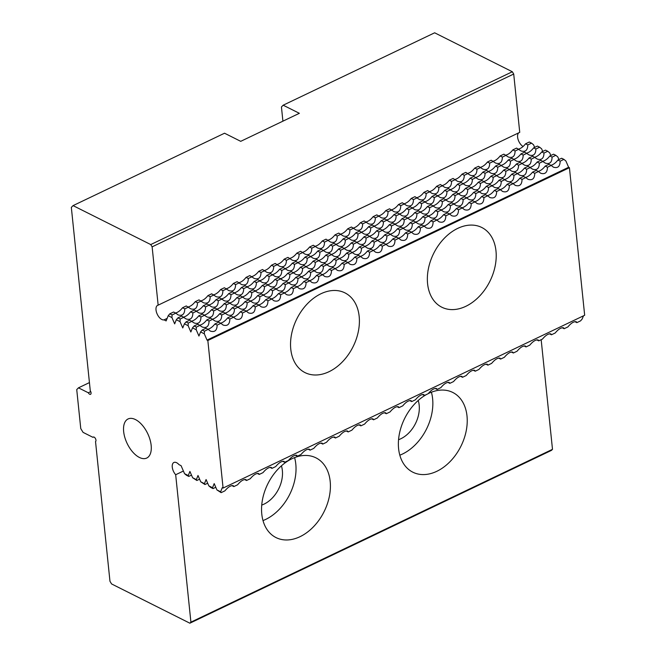 <?xml version="1.0" encoding="UTF-8"?>
<svg xmlns="http://www.w3.org/2000/svg" width="656" height="656" viewBox="0 0 656 656"><rect width="100%" height="100%" fill="white"/><g stroke="black" fill="none" stroke-linecap="round" stroke-linejoin="round"><path stroke-width="0.98" d="M207.025 340.103L568.613 167.288L565.89 160.982L563.914 159.375L560.167 161.163C560.027 166.501 557.772 168.502 553.402 167.165L551.212 165.443L547.465 167.231C547.325 172.569 545.07 174.578 540.7 173.241L538.51 171.519L534.763 173.307C534.624 178.645 532.369 180.646 527.99 179.309L525.8 177.587L522.053 179.375C521.914 184.713 519.659 186.714 515.288 185.386L513.099 183.655L509.351 185.451C509.212 190.789 506.957 192.79 502.586 191.454L500.397 189.732L496.649 191.519C496.51 196.857 494.255 198.858 489.876 197.53L487.687 195.8L483.939 197.595C483.808 202.934 481.545 204.934 477.174 203.598L474.985 201.876L471.238 203.663C471.098 209.002 468.843 211.002 464.473 209.674L462.283 207.944L458.536 209.74C458.396 215.078 456.141 217.079 451.763 215.742L449.573 214.02L445.826 215.808C445.695 221.146 443.431 223.147 439.061 221.818L436.871 220.088L433.124 221.884C432.985 227.222 430.73 229.223 426.359 227.886L424.17 226.164L420.422 227.952C420.283 233.29 418.028 235.291 413.657 233.962L411.468 232.232L407.72 234.028C407.581 239.358 405.326 241.367 400.947 240.03L398.758 238.308L395.01 240.096C394.871 245.434 392.616 247.435 388.245 246.107L386.056 244.376L382.309 246.172C382.169 251.502 379.914 253.511 375.544 252.175L373.354 250.453L369.607 252.24C369.467 257.578 367.212 259.579 362.834 258.243L360.644 256.521L356.897 258.308C356.757 263.646 354.502 265.647 350.132 264.319L347.942 262.589L344.195 264.384C344.056 269.723 341.801 271.723 337.43 270.387L335.241 268.665L331.493 270.452C331.354 275.791 329.099 277.791 324.72 276.463L322.531 274.733L318.783 276.529C318.644 281.867 316.389 283.868 312.018 282.531L309.829 280.809L306.081 282.597C305.942 287.935 303.687 289.936 299.316 288.607L297.127 286.877L293.38 288.673C293.24 294.011 290.985 296.012 286.606 294.675L284.417 292.953L280.67 294.741C280.53 300.079 278.275 302.08 273.905 300.751L271.715 299.021L267.968 300.817C267.828 306.155 265.573 308.156 261.203 306.819L259.013 305.097L255.266 306.885C255.127 312.223 252.872 314.224 248.493 312.896L246.303 311.165L242.556 312.961C242.425 318.291 240.162 320.3 235.791 318.964L233.602 317.242L229.854 319.029C229.715 324.367 227.46 326.368 223.089 325.04L220.9 323.31L217.152 325.105C217.013 330.435 214.758 332.444 210.387 331.108L208.198 329.386L204.451 331.173L204.303 333.797L207.025 340.103L207.837 340.505L223.089 488.064L222.277 487.662L220.629 491.779L221.138 492.648L224.885 490.86C228.05 487.039 230.838 485.309 233.241 485.653L233.839 486.58L231.839 485.579M233.839 486.58L237.587 484.792C240.752 480.971 243.54 479.233 245.943 479.577L246.541 480.504L244.54 479.503M246.541 480.504L250.289 478.716C253.454 474.895 256.242 473.165 258.653 473.509L259.243 474.436L257.242 473.435M259.243 474.436L262.99 472.648C266.164 468.827 268.952 467.088 271.354 467.433L271.953 468.368L269.952 467.359M271.953 468.368L275.7 466.572C278.866 462.751 281.654 461.02 284.056 461.365L284.655 462.291L282.654 461.291M284.655 462.291L288.402 460.504C291.567 456.683 294.355 454.944 296.766 455.297L297.357 456.223L295.356 455.215M297.357 456.223L301.104 454.428C304.277 450.615 307.057 448.876 309.468 449.221L310.067 450.147L308.066 449.147M310.067 450.147L313.814 448.36C316.979 444.538 319.767 442.8 322.17 443.153L322.768 444.079L320.768 443.071M322.768 444.079L326.516 442.283C329.681 438.47 332.469 436.732 334.88 437.076L335.47 438.003L333.469 437.003M335.47 438.003L339.218 436.215C342.391 432.394 345.171 430.656 347.582 431.008L348.18 431.935L346.179 430.926M348.18 431.935L351.928 430.139C355.093 426.326 357.881 424.588 360.283 424.932L360.882 425.859L358.881 424.858M360.882 425.859L364.629 424.071C367.795 420.25 370.583 418.512 372.993 418.864L373.584 419.791L371.583 418.782M373.584 419.791L377.331 417.995C380.505 414.182 383.284 412.444 385.695 412.788L386.294 413.715L384.293 412.714M386.294 413.715L390.041 411.927C393.206 408.106 395.994 406.376 398.397 406.72L398.996 407.647L396.995 406.646M398.996 407.647L402.743 405.851C405.908 402.038 408.696 400.299 411.099 400.644L411.697 401.57L409.697 400.57M411.697 401.57L415.445 399.783C418.61 395.962 421.398 394.231 423.809 394.576L424.407 395.502L422.398 394.502M424.407 395.502L428.155 393.715C431.32 389.894 434.108 388.155 436.511 388.5L437.109 389.434L435.108 388.426M437.109 389.434L440.857 387.639C444.022 383.817 446.81 382.087 449.212 382.432L449.811 383.358L447.81 382.358M449.811 383.358L453.558 381.571C456.724 377.749 459.512 376.011 461.922 376.364L462.513 377.29L460.512 376.282M462.513 377.29L466.268 375.494C469.434 371.673 472.222 369.943 474.624 370.287L475.223 371.214L473.222 370.214M475.223 371.214L478.97 369.426C482.135 365.605 484.923 363.867 487.326 364.219L487.925 365.146L485.924 364.137M487.925 365.146L491.672 363.35C494.837 359.537 497.625 357.799 500.036 358.143L500.626 359.07L498.626 358.069M500.626 359.07L504.374 357.282C507.547 353.461 510.335 351.723 512.738 352.075L513.336 353.002L511.336 351.993M513.336 353.002L517.084 351.206C520.249 347.393 523.037 345.655 525.44 345.999L526.038 346.926L524.037 345.925M526.038 346.926L529.786 345.138C532.951 341.317 535.739 339.578 538.15 339.931L538.74 340.858L536.739 339.849M538.74 340.858L542.487 339.062C545.661 335.249 548.441 333.51 550.851 333.855L551.45 334.781L549.449 333.781M551.45 334.781L555.197 332.994C558.363 329.173 561.151 327.442 563.553 327.787L564.152 328.713L562.151 327.705M564.152 328.713L567.899 326.918C571.064 323.105 573.852 321.366 576.263 321.711L576.854 322.637L574.853 321.637M139.367 457.437A21.656 11.398 -115.5 0 0 146.747 458.044A21.656 11.398 -115.5 0 0 149.986 439.545A21.656 11.398 -115.5 0 0 135.456 419.569A21.656 11.398 -115.5 0 0 128.068 418.963A21.656 11.398 -115.5 0 0 124.837 437.47A21.656 11.398 -115.5 0 0 139.367 457.437M398.553 439.692A27.068 19.049 116.6 0 0 400.857 438.741A27.068 19.049 116.6 0 0 418.225 400.463M261.736 505.087A27.068 19.049 116.6 0 0 264.04 504.128A27.068 19.049 116.6 0 0 281.408 465.85M428.22 393.616A44.592 31.373 -63.4 0 1 428.778 393.346A44.592 31.373 -63.4 0 1 452.788 392.46A44.592 31.373 -63.4 0 1 466.162 431.099A44.592 31.373 -63.4 0 1 436.83 471.295A44.592 31.373 -63.4 0 1 412.813 472.181A44.592 31.373 -63.4 0 1 399.209 434.78A44.592 31.373 -63.4 0 1 426.785 394.363M399.816 455.19A44.592 31.373 116.6 0 0 402.44 454.059A44.592 31.373 116.6 0 0 431.402 392.206M465.809 306.319A44.592 31.373 116.6 0 0 495.149 266.123A44.592 31.373 116.6 0 0 481.775 227.484A44.592 31.373 116.6 0 0 457.757 228.37A44.592 31.373 116.6 0 0 428.425 268.566A44.592 31.373 116.6 0 0 441.8 307.205A44.592 31.373 116.6 0 0 465.809 306.319M329 371.714A44.592 31.373 116.6 0 0 358.332 331.51A44.592 31.373 116.6 0 0 344.958 292.879A44.592 31.373 116.6 0 0 320.94 293.757A44.592 31.373 116.6 0 0 291.608 333.961A44.592 31.373 116.6 0 0 304.983 372.592A44.592 31.373 116.6 0 0 329 371.714M291.961 458.733A44.592 31.373 -63.4 0 1 315.971 457.855A44.592 31.373 -63.4 0 1 329.345 496.485A44.592 31.373 -63.4 0 1 300.013 536.69A44.592 31.373 -63.4 0 1 275.996 537.567A44.592 31.373 -63.4 0 1 262.621 498.937A44.592 31.373 -63.4 0 1 291.961 458.733M262.999 520.577A44.592 31.373 116.6 0 0 265.623 519.445A44.592 31.373 116.6 0 0 294.585 457.601M90.741 391.624L88.33 392.78A2.55 1.345 -115.5 0 0 90.553 394.313A2.55 1.345 -115.5 0 0 90.282 390.787L71.332 207.386L73.062 205.615L150.741 244.565L152.126 246.845L158.153 305.155A7.962 4.19 -115.5 0 0 157.645 305.327A7.962 4.19 -115.5 0 0 157.096 313.88A7.962 4.19 -115.5 0 0 164.033 319.866L166.132 320.915L168.223 315.7L169.83 313.814L173.578 312.026L175.833 313.15L172.085 314.946L169.83 313.814M167.149 318.373L164.033 319.866M282.908 121.171L281.44 106.961L283.171 105.198L434.649 32.8L512.328 71.75L513.714 74.03L519.741 132.348L158.153 305.155M518.781 132.799A7.962 4.19 -115.5 0 0 518.117 139.572A7.962 4.19 -115.5 0 0 523.086 146.501M518.847 149.215L515.099 151.003L512.844 149.88L516.592 148.084L521.036 150.937C525.407 152.274 527.662 150.273 527.801 144.935L525.554 143.803L529.302 142.016L531.549 143.139L527.801 144.935M506.145 155.283L502.398 157.079L500.143 155.948L503.89 154.16L508.334 157.014C512.705 158.342 514.96 156.341 515.099 151.003M493.435 161.36L489.688 163.147L487.441 162.024L491.188 160.228L495.624 163.082C500.003 164.418 502.258 162.417 502.398 157.079M480.733 167.428L476.986 169.223L474.731 168.092L478.486 166.304L482.923 169.158C487.293 170.486 489.556 168.485 489.688 163.147M468.031 173.504L464.284 175.291L462.029 174.16L465.776 172.372L470.221 175.226C474.591 176.562 476.846 174.562 476.986 169.223M455.33 179.572L451.574 181.368L449.327 180.236L453.075 178.448L457.519 181.302C461.89 182.63 464.145 180.63 464.284 175.291M442.62 185.648L438.872 187.436L436.625 186.304L440.373 184.516L444.809 187.37C449.18 188.707 451.443 186.706 451.574 181.368M429.918 191.716L426.17 193.512L423.915 192.38L427.663 190.584L432.107 193.446C436.478 194.775 438.733 192.774 438.872 187.436M417.216 197.792L413.469 199.58L411.214 198.448L414.961 196.661L419.405 199.514C423.776 200.851 426.031 198.842 426.17 193.512M404.506 203.86L400.759 205.656L398.512 204.524L402.259 202.729L406.695 205.59C411.074 206.919 413.329 204.918 413.469 199.58M391.804 209.936L388.057 211.724L385.802 210.592L389.549 208.805L393.994 211.658C398.364 212.995 400.619 210.986 400.759 205.656M379.102 216.004L375.355 217.792L373.1 216.669L376.847 214.873L381.292 217.726C385.662 219.063 387.917 217.062 388.057 211.724M366.392 222.072L362.645 223.868L360.398 222.737L364.146 220.949L368.582 223.803C372.961 225.131 375.216 223.13 375.355 217.792M353.691 228.149L349.943 229.936L347.688 228.813L351.436 227.017L355.88 229.871C360.251 231.207 362.506 229.206 362.645 223.868M340.989 234.217L337.241 236.012L334.986 234.881L338.734 233.093L343.178 235.947C347.549 237.275 349.804 235.274 349.943 229.936M328.279 240.293L324.531 242.08L322.285 240.957L326.032 239.161L330.468 242.015C334.847 243.351 337.102 241.351 337.241 236.012M315.577 246.361L311.83 248.157L309.575 247.025L313.322 245.237L317.766 248.091C322.137 249.419 324.392 247.419 324.531 242.08M302.875 252.437L299.128 254.225L296.873 253.101L300.62 251.305L305.065 254.159C309.435 255.496 311.69 253.495 311.83 248.157M290.165 258.505L286.418 260.301L284.171 259.169L287.918 257.382L292.355 260.235C296.733 261.564 298.988 259.563 299.128 254.225M277.463 264.581L273.716 266.369L271.461 265.237L275.217 263.45L279.653 266.303C284.023 267.64 286.287 265.639 286.418 260.301M264.762 270.649L261.014 272.445L258.759 271.313L262.507 269.518L266.951 272.379C271.322 273.708 273.577 271.707 273.716 266.369M252.052 276.725L248.304 278.513L246.057 277.381L249.805 275.594L254.241 278.447C258.62 279.784 260.875 277.775 261.014 272.445M239.35 282.793L235.602 284.589L233.356 283.458L237.103 281.662L241.539 284.524C245.91 285.852 248.173 283.851 248.304 278.513M226.648 288.87L222.901 290.657L220.646 289.526L224.393 287.738L228.837 290.592C233.208 291.928 235.463 289.919 235.602 284.589M213.946 294.938L210.199 296.725L207.944 295.602L211.691 293.806L216.136 296.66C220.506 297.996 222.761 295.995 222.901 290.657M201.236 301.006L197.489 302.801L195.242 301.67L198.989 299.882L203.426 302.736C207.804 304.072 210.059 302.063 210.199 296.725M188.534 307.082L184.787 308.869L182.532 307.746L186.279 305.95L190.724 308.804C195.094 310.14 197.349 308.14 197.489 302.801M526.94 153.274L523.193 155.062L520.938 153.93L524.685 152.143L529.13 154.996C533.5 156.333 535.755 154.332 535.895 148.994L533.64 147.862L537.395 146.075L539.642 147.198L535.895 148.994M514.238 159.342L510.483 161.138L508.236 160.007L511.983 158.211L516.42 161.073C520.798 162.401 523.053 160.4 523.193 155.062M501.528 165.419L497.781 167.206L495.534 166.075L499.282 164.287L503.718 167.141C508.088 168.477 510.352 166.468 510.483 161.138M488.827 171.487L485.079 173.282L482.824 172.151L486.572 170.355L491.016 173.217C495.387 174.545 497.642 172.544 497.781 167.206M476.125 177.563L472.377 179.35L470.122 178.219L473.87 176.431L478.314 179.285C482.685 180.621 484.94 178.612 485.079 173.282M463.415 183.631L459.667 185.418L457.421 184.295L461.168 182.499L465.604 185.353C469.983 186.689 472.238 184.689 472.377 179.35M450.713 189.699L446.966 191.495L444.711 190.363L448.458 188.575L452.902 191.429C457.273 192.757 459.528 190.757 459.667 185.418M438.011 195.775L434.264 197.563L432.009 196.439L435.756 194.643L440.201 197.497C444.571 198.834 446.826 196.833 446.966 191.495M425.301 201.843L421.554 203.639L419.307 202.507L423.054 200.72L427.491 203.573C431.869 204.902 434.124 202.901 434.264 197.563M412.599 207.919L408.852 209.707L406.597 208.583L410.344 206.788L414.789 209.641C419.159 210.978 421.414 208.977 421.554 203.639M399.898 213.987L396.15 215.783L393.895 214.651L397.643 212.864L402.087 215.717C406.458 217.046 408.713 215.045 408.852 209.707M387.188 220.063L383.44 221.851L381.193 220.728L384.941 218.932L389.377 221.785C393.756 223.122 396.011 221.121 396.15 215.783M374.486 226.131L370.738 227.927L368.483 226.796L372.231 225.008L376.675 227.862C381.046 229.19 383.301 227.189 383.44 221.851M361.784 232.208L358.037 233.995L355.782 232.864L359.529 231.076L363.973 233.93C368.344 235.266 370.599 233.265 370.738 227.927M349.074 238.276L345.327 240.071L343.08 238.94L346.827 237.144L351.263 240.006C355.642 241.334 357.897 239.333 358.037 233.995M336.372 244.352L332.625 246.139L330.37 245.008L334.117 243.22L338.562 246.074C342.932 247.41 345.195 245.401 345.327 240.071M323.67 250.42L319.923 252.216L317.668 251.084L321.415 249.288L325.86 252.15C330.23 253.478 332.485 251.478 332.625 246.139M310.96 256.496L307.213 258.284L304.966 257.152L308.714 255.364L313.15 258.218C317.529 259.555 319.784 257.546 319.923 252.216M298.259 262.564L294.511 264.352L292.264 263.228L296.012 261.432L300.448 264.286C304.819 265.623 307.082 263.622 307.213 258.284M285.557 268.632L281.809 270.428L279.554 269.296L283.302 267.509L287.746 270.362C292.117 271.699 294.372 269.69 294.511 264.352M272.855 274.708L269.108 276.496L266.853 275.372L270.6 273.577L275.044 276.43C279.415 277.767 281.67 275.766 281.809 270.428M260.145 280.776L256.398 282.572L254.151 281.44L257.898 279.653L262.334 282.506C266.713 283.835 268.968 281.834 269.108 276.496M247.443 286.852L243.696 288.64L241.441 287.517L245.188 285.721L249.633 288.574C254.003 289.911 256.258 287.91 256.398 282.572M234.741 292.92L230.994 294.716L228.739 293.585L232.486 291.797L236.931 294.651C241.301 295.979 243.556 293.978 243.696 288.64M222.031 298.997L218.284 300.784L216.037 299.661L219.785 297.865L224.221 300.719C228.6 302.055 230.855 300.054 230.994 294.716M209.33 305.065L205.582 306.86L203.327 305.729L207.075 303.941L211.519 306.795C215.89 308.123 218.145 306.122 218.284 300.784M196.628 311.141L192.88 312.928L190.625 311.797L194.373 310.009L198.817 312.863C203.188 314.199 205.443 312.199 205.582 306.86M183.918 317.209L180.17 319.005L177.924 317.873L181.671 316.085L186.107 318.939C190.486 320.267 192.741 318.267 192.88 312.928M535.034 157.325L531.286 159.121L529.031 157.989L532.779 156.202L537.223 159.055C541.594 160.384 543.849 158.383 543.988 153.045L541.733 151.921L545.48 150.126L547.735 151.257L543.988 153.045M522.324 163.401L518.576 165.189L516.329 164.066L520.077 162.27L524.513 165.123C528.892 166.46 531.147 164.459 531.286 159.121M509.622 169.469L505.874 171.265L503.619 170.134L507.367 168.346L511.811 171.2C516.182 172.528 518.437 170.527 518.576 165.189M496.92 175.546L493.173 177.333L490.918 176.21L494.665 174.414L499.109 177.268C503.48 178.604 505.735 176.603 505.874 171.265M484.21 181.614L480.463 183.409L478.216 182.278L481.963 180.49L486.399 183.344C490.778 184.672 493.033 182.671 493.173 177.333M471.508 187.69L467.761 189.477L465.506 188.354L469.253 186.558L473.698 189.412C478.068 190.748 480.323 188.748 480.463 183.409M458.806 193.758L455.059 195.554L452.804 194.422L456.551 192.634L460.996 195.488C465.366 196.816 467.621 194.816 467.761 189.477M446.096 199.834L442.349 201.622L440.102 200.49L443.85 198.702L448.286 201.556C452.665 202.893 454.92 200.892 455.059 195.554M433.395 205.902L429.647 207.698L427.392 206.566L431.14 204.77L435.584 207.632C439.955 208.961 442.21 206.96 442.349 201.622M420.693 211.978L416.945 213.766L414.69 212.634L418.438 210.847L422.882 213.7C427.253 215.037 429.508 213.036 429.647 207.698M407.983 218.046L404.235 219.842L401.989 218.71L405.736 216.915L410.172 219.776C414.551 221.105 416.806 219.104 416.945 213.766M395.281 224.122L391.534 225.91L389.279 224.778L393.026 222.991L397.47 225.844C401.841 227.181 404.096 225.172 404.235 219.842M382.579 230.19L378.832 231.978L376.577 230.855L380.324 229.059L384.769 231.912C389.139 233.249 391.394 231.248 391.534 225.91M369.869 236.267L366.122 238.054L363.875 236.923L367.622 235.135L372.059 237.989C376.437 239.325 378.692 237.316 378.832 231.978M357.167 242.335L353.42 244.122L351.173 242.999L354.921 241.203L359.357 244.057C363.727 245.393 365.991 243.392 366.122 238.054M344.466 248.403L340.718 250.198L338.463 249.067L342.211 247.279L346.655 250.133C351.026 251.461 353.281 249.46 353.42 244.122M331.764 254.479L328.008 256.266L325.761 255.143L329.509 253.347L333.953 256.201C338.324 257.537 340.579 255.537 340.718 250.198M319.054 260.547L315.306 262.343L313.06 261.211L316.807 259.423L321.243 262.277C325.622 263.605 327.877 261.605 328.008 256.266M306.352 266.623L302.605 268.411L300.35 267.287L304.097 265.491L308.541 268.345C312.912 269.682 315.167 267.681 315.306 262.343M293.65 272.691L289.903 274.487L287.648 273.355L291.395 271.568L295.84 274.421C300.21 275.75 302.465 273.749 302.605 268.411M280.94 278.767L277.193 280.555L274.946 279.423L278.693 277.636L283.13 280.489C287.508 281.826 289.763 279.825 289.903 274.487M268.238 284.835L264.491 286.631L262.236 285.499L265.983 283.712L270.428 286.565C274.798 287.894 277.053 285.893 277.193 280.555M255.537 290.911L251.789 292.699L249.534 291.567L253.282 289.78L257.726 292.633C262.097 293.97 264.352 291.969 264.491 286.631M242.827 296.979L239.079 298.775L236.832 297.644L240.58 295.848L245.016 298.71C249.395 300.038 251.65 298.037 251.789 292.699M230.125 303.056L226.377 304.843L224.122 303.712L227.87 301.924L232.314 304.778C236.685 306.114 238.94 304.105 239.079 298.775M217.423 309.124L213.676 310.911L211.421 309.788L215.168 307.992L219.612 310.854C223.983 312.182 226.238 310.181 226.377 304.843M204.713 315.2L200.966 316.987L198.719 315.856L202.466 314.068L206.902 316.922C211.281 318.258 213.536 316.249 213.676 310.911M192.011 321.268L188.264 323.055L186.009 321.932L189.756 320.136L194.201 322.99C198.571 324.326 200.826 322.326 200.966 316.987M543.119 161.384L539.371 163.18L537.125 162.048L540.872 160.261L545.308 163.114C549.687 164.443 551.942 162.442 552.081 157.104L549.826 155.98L553.574 154.185L555.829 155.316L552.081 157.104M530.417 167.46L526.67 169.248L524.415 168.116L528.162 166.329L532.606 169.182C536.977 170.519 539.232 168.518 539.371 163.18M517.715 173.528L513.968 175.324L511.713 174.193L515.46 172.397L519.905 175.259C524.275 176.587 526.53 174.586 526.67 169.248M505.005 179.605L501.258 181.392L499.011 180.261L502.758 178.473L507.195 181.327C511.573 182.663 513.828 180.662 513.968 175.324M492.303 185.673L488.556 187.468L486.301 186.337L490.048 184.541L494.493 187.403C498.863 188.731 501.118 186.73 501.258 181.392M479.602 191.749L475.854 193.536L473.599 192.405L477.347 190.617L481.791 193.471C486.162 194.807 488.417 192.798 488.556 187.468M466.892 197.817L463.144 199.604L460.897 198.481L464.645 196.685L469.081 199.539C473.46 200.875 475.715 198.875 475.854 193.536M454.19 203.893L450.442 205.681L448.187 204.549L451.935 202.761L456.379 205.615C460.75 206.952 463.005 204.943 463.144 199.604M441.488 209.961L437.741 211.749L435.486 210.625L439.233 208.829L443.677 211.683C448.048 213.02 450.303 211.019 450.442 205.681M428.778 216.029L425.031 217.825L422.784 216.693L426.531 214.906L430.967 217.759C435.346 219.088 437.601 217.087 437.741 211.749M416.076 222.105L412.329 223.893L410.074 222.769L413.829 220.974L418.266 223.827C422.636 225.164 424.899 223.163 425.031 217.825M403.374 228.173L399.627 229.969L397.372 228.837L401.119 227.05L405.564 229.903C409.934 231.232 412.189 229.231 412.329 223.893M390.673 234.249L386.917 236.037L384.67 234.914L388.418 233.118L392.862 235.971C397.233 237.308 399.488 235.307 399.627 229.969M377.963 240.317L374.215 242.113L371.968 240.982L375.716 239.194L380.152 242.048C384.523 243.376 386.786 241.375 386.917 236.037M365.261 246.394L361.513 248.181L359.258 247.05L363.006 245.262L367.45 248.116C371.821 249.452 374.076 247.451 374.215 242.113M352.559 252.462L348.812 254.257L346.557 253.126L350.304 251.338L354.748 254.192C359.119 255.52 361.374 253.519 361.513 248.181M339.849 258.538L336.102 260.325L333.855 259.194L337.602 257.406L342.038 260.26C346.417 261.596 348.672 259.596 348.812 254.257M327.147 264.606L323.4 266.402L321.145 265.27L324.892 263.474L329.337 266.336C333.707 267.664 335.962 265.664 336.102 260.325M314.445 270.682L310.698 272.47L308.443 271.338L312.19 269.55L316.635 272.404C321.005 273.741 323.26 271.732 323.4 266.402M301.735 276.75L297.988 278.538L295.741 277.414L299.489 275.618L303.925 278.48C308.304 279.809 310.559 277.808 310.698 272.47M289.034 282.826L285.286 284.614L283.031 283.482L286.779 281.695L291.223 284.548C295.594 285.885 297.849 283.876 297.988 278.538M276.332 288.894L272.584 290.682L270.329 289.558L274.077 287.763L278.521 290.616C282.892 291.953 285.147 289.952 285.286 284.614M263.622 294.962L259.874 296.758L257.628 295.626L261.375 293.839L265.811 296.692C270.19 298.021 272.445 296.02 272.584 290.682M250.92 301.038L247.173 302.826L244.918 301.703L248.665 299.907L253.109 302.76C257.48 304.097 259.735 302.096 259.874 296.758M238.218 307.106L234.471 308.902L232.216 307.771L235.963 305.983L240.408 308.837C244.778 310.165 247.033 308.164 247.173 302.826M225.508 313.183L221.761 314.97L219.514 313.847L223.261 312.051L227.698 314.905C232.076 316.241 234.331 314.24 234.471 308.902M212.806 319.251L209.059 321.046L206.804 319.915L210.56 318.127L214.996 320.981C219.366 322.309 221.63 320.308 221.761 314.97M200.105 325.327L196.357 327.114L194.102 325.991L197.85 324.195L202.294 327.049C206.665 328.385 208.92 326.385 209.059 321.046M551.212 165.443L548.957 164.312L545.21 166.107L547.465 167.231M538.51 171.519L536.255 170.388L532.508 172.175L534.763 173.307M525.8 177.587L523.554 176.456L519.806 178.252L522.053 179.375M513.099 183.655L510.844 182.532L507.096 184.32L509.351 185.451M500.397 189.732L498.142 188.6L494.394 190.396L496.649 191.519M487.687 195.8L485.44 194.676L481.693 196.464L483.939 197.595M474.985 201.876L472.738 200.744L468.983 202.54L471.238 203.663M462.283 207.944L460.028 206.82L456.281 208.608L458.536 209.74M449.573 214.02L447.326 212.888L443.579 214.676L445.826 215.808M436.871 220.088L434.625 218.965L430.877 220.752L433.124 221.884M424.17 226.164L421.915 225.033L418.167 226.82L420.422 227.952M411.468 232.232L409.213 231.101L405.465 232.896L407.72 234.028M398.758 238.308L396.511 237.177L392.764 238.964L395.01 240.096M386.056 244.376L383.801 243.245L380.054 245.041L382.309 246.172M373.354 250.453L371.099 249.321L367.352 251.109L369.607 252.24M360.644 256.521L358.397 255.389L354.65 257.185L356.897 258.308M347.942 262.589L345.687 261.465L341.94 263.253L344.195 264.384M335.241 268.665L332.986 267.533L329.238 269.329L331.493 270.452M322.531 274.733L320.284 273.609L316.536 275.397L318.783 276.529M309.829 280.809L307.574 279.677L303.826 281.473L306.081 282.597M297.127 286.877L294.872 285.754L291.125 287.541L293.38 288.673M284.417 292.953L282.17 291.822L278.423 293.617L280.67 294.741M271.715 299.021L269.46 297.898L265.713 299.685L267.968 300.817M259.013 305.097L256.758 303.966L253.011 305.753L255.266 306.885M246.303 311.165L244.057 310.034L240.309 311.83L242.556 312.961M233.602 317.242L231.355 316.11L227.607 317.898L229.854 319.029M220.9 323.31L218.645 322.178L214.897 323.974L217.152 325.105M208.198 329.386L205.943 328.254L202.196 330.042L204.451 331.173M583.471 315.831L582.216 318.964L580.601 320.85L576.854 322.637M220.629 491.779L216.906 489.909L214.184 483.603L212.536 487.72L208.821 485.85L206.091 479.544L204.442 483.661L200.728 481.799L198.005 475.485L196.357 479.602L192.634 477.74L189.912 471.434L188.264 475.543L184.541 473.681L181.089 465.686L178.99 464.637A7.962 4.19 -115.5 0 0 173.889 462.48A7.962 4.19 -115.5 0 0 175.677 474.731L190.912 622.142L189.871 623.2L111.586 583.947L109.97 581.29L95.53 441.595A2.55 1.345 -115.5 0 0 95.505 438.675A2.55 1.345 -115.5 0 0 93.242 437.052A2.55 1.345 -115.5 0 0 92.931 437.322L83.074 432.378L80.762 428.581L76.736 389.598L78.466 387.835L88.33 392.78M204.303 333.797L200.58 331.928L202.196 330.042M196.357 327.114L196.21 329.738L198.94 336.044L200.58 331.928M196.21 329.738L192.495 327.877L194.102 325.991M188.264 323.055L188.124 325.679L190.847 331.985L192.495 327.877M188.124 325.679L184.402 323.818L186.009 321.932M180.17 319.005L180.031 321.62L182.753 327.934L184.402 323.818M180.031 321.62L176.308 319.759L177.924 317.873M172.085 314.946L171.938 317.57L174.66 323.875L176.308 319.759M171.938 317.57L168.223 315.7M513.714 74.03L152.126 246.845M512.328 71.75L150.741 244.565M175.578 313.027C178.03 312.305 180.351 310.55 182.532 307.746M188.28 306.959C190.74 306.237 193.061 304.474 195.242 301.67M200.99 300.883C203.442 300.161 205.763 298.406 207.944 295.602M213.692 294.815C216.144 294.093 218.464 292.33 220.646 289.526M226.394 288.738C228.854 288.025 231.166 286.262 233.356 283.458M239.104 282.67C241.556 281.949 243.876 280.186 246.057 277.381M251.806 276.594C254.257 275.881 256.578 274.118 258.759 271.313M264.507 270.526C266.967 269.805 269.28 268.042 271.461 265.237M277.217 264.45C279.669 263.737 281.99 261.974 284.171 259.169M289.919 258.382C292.371 257.66 294.692 255.897 296.873 253.101M302.621 252.306C305.081 251.592 307.393 249.829 309.575 247.025M315.331 246.238C317.783 245.516 320.103 243.761 322.285 240.957M328.033 240.17C330.485 239.448 332.805 237.685 334.986 234.881M340.735 234.094C343.195 233.372 345.507 231.617 347.688 228.813M353.436 228.026C355.896 227.304 358.217 225.541 360.398 222.737M366.146 221.949C368.598 221.228 370.919 219.473 373.1 216.669M378.848 215.881C381.308 215.16 383.621 213.397 385.802 210.592M391.55 209.805C394.01 209.092 396.331 207.329 398.512 204.524M404.26 203.737C406.712 203.016 409.032 201.253 411.214 198.448M416.962 197.661C419.414 196.948 421.734 195.185 423.915 192.38M429.664 191.593C432.124 190.871 434.444 189.108 436.625 186.304M442.374 185.517C444.825 184.803 447.146 183.04 449.327 180.236M455.075 179.449C457.527 178.727 459.848 176.964 462.029 174.16M467.777 173.373C470.237 172.659 472.55 170.896 474.731 168.092M480.487 167.305C482.939 166.583 485.26 164.82 487.441 162.024M493.189 161.237C495.641 160.515 497.961 158.752 500.143 155.948M505.891 155.16C508.351 154.439 510.663 152.684 512.844 149.88M518.601 149.092C521.053 148.371 523.373 146.608 525.554 143.803M531.549 143.139L533.525 144.755L534.656 147.379M184.787 308.869C184.648 314.208 182.393 316.208 178.022 314.88L175.833 313.15M183.672 317.086C186.124 316.364 188.444 314.601 190.625 311.797M196.374 311.01C198.834 310.296 201.146 308.533 203.327 305.729M209.075 304.942C211.535 304.22 213.856 302.457 216.037 299.661M221.785 298.874C224.237 298.152 226.558 296.389 228.739 293.585M234.487 292.797C236.939 292.076 239.26 290.321 241.441 287.517M247.189 286.729C249.649 286.008 251.97 284.245 254.151 281.44M259.899 280.653C262.351 279.932 264.671 278.177 266.853 275.372M272.601 274.585C275.053 273.864 277.373 272.101 279.554 269.296M285.303 268.509C287.763 267.787 290.075 266.033 292.264 263.228M298.013 262.441C300.464 261.719 302.785 259.956 304.966 257.152M310.714 256.365C313.166 255.651 315.487 253.888 317.668 251.084M323.416 250.297C325.876 249.575 328.189 247.812 330.37 245.008M336.126 244.221C338.578 243.507 340.899 241.744 343.08 238.94M348.828 238.153C351.28 237.431 353.6 235.668 355.782 232.864M361.53 232.076C363.99 231.363 366.302 229.6 368.483 226.796M374.24 226.008C376.692 225.287 379.012 223.524 381.193 220.728M386.942 219.932C389.393 219.219 391.714 217.456 393.895 214.651M399.643 213.864C402.103 213.143 404.416 211.388 406.597 208.583M412.345 207.796C414.805 207.075 417.126 205.312 419.307 202.507M425.055 201.72C427.507 200.998 429.828 199.244 432.009 196.439M437.757 195.652C440.209 194.93 442.529 193.167 444.711 190.363M450.459 189.576C452.919 188.854 455.239 187.099 457.421 184.295M463.169 183.508C465.621 182.786 467.941 181.023 470.122 178.219M475.871 177.432C478.322 176.718 480.643 174.955 482.824 172.151M488.572 171.364C491.032 170.642 493.345 168.879 495.534 166.075M501.282 165.287C503.734 164.574 506.055 162.811 508.236 160.007M513.984 159.219C516.436 158.498 518.757 156.735 520.938 153.93M526.686 153.143C529.146 152.43 531.458 150.667 533.64 147.862M539.642 147.198L541.618 148.814L542.75 151.438M191.765 321.145C194.217 320.423 196.538 318.66 198.719 315.856M204.467 315.069C206.919 314.355 209.239 312.592 211.421 309.788M217.169 309.001C219.629 308.279 221.941 306.516 224.122 303.712M229.871 302.924C232.331 302.211 234.651 300.448 236.832 297.644M242.581 296.856C245.032 296.135 247.353 294.372 249.534 291.567M255.282 290.78C257.742 290.067 260.055 288.304 262.236 285.499M267.984 284.712C270.444 283.991 272.765 282.228 274.946 279.423M280.694 278.636C283.146 277.923 285.467 276.16 287.648 273.355M293.396 272.568C295.848 271.846 298.168 270.083 300.35 267.287M306.098 266.5C308.558 265.778 310.878 264.015 313.06 261.211M318.808 260.424C321.26 259.702 323.58 257.947 325.761 255.143M331.51 254.356C333.961 253.634 336.282 251.871 338.463 249.067M344.211 248.28C346.671 247.558 348.984 245.803 351.173 242.999M356.921 242.212C359.373 241.49 361.694 239.727 363.875 236.923M369.623 236.135C372.075 235.414 374.396 233.659 376.577 230.855M382.325 230.067C384.785 229.346 387.097 227.583 389.279 224.778M395.035 223.991C397.487 223.278 399.807 221.515 401.989 218.71M407.737 217.923C410.189 217.202 412.509 215.439 414.69 212.634M420.439 211.847C422.899 211.134 425.211 209.371 427.392 206.566M433.149 205.779C435.6 205.057 437.921 203.294 440.102 200.49M445.85 199.703C448.302 198.989 450.623 197.226 452.804 194.422M458.552 193.635C461.012 192.913 463.325 191.15 465.506 188.354M471.254 187.559C473.714 186.845 476.035 185.082 478.216 182.278M483.964 181.491C486.416 180.769 488.736 179.014 490.918 176.21M496.666 175.423C499.118 174.701 501.438 172.938 503.619 170.134M509.368 169.346C511.828 168.625 514.148 166.87 516.329 164.066M522.078 163.278C524.529 162.557 526.85 160.794 529.031 157.989M534.779 157.202C537.231 156.481 539.552 154.726 541.733 151.921M547.735 151.257L549.703 152.873L550.843 155.488M199.85 325.196C202.31 324.482 204.623 322.719 206.804 319.915M212.56 319.128C215.012 318.406 217.333 316.651 219.514 313.847M225.262 313.06C227.714 312.338 230.035 310.575 232.216 307.771M237.964 306.983C240.424 306.262 242.736 304.507 244.918 301.703M250.674 300.915C253.126 300.194 255.446 298.431 257.628 295.626M263.376 294.839C265.828 294.118 268.148 292.363 270.329 289.558M276.078 288.771C278.538 288.05 280.85 286.287 283.031 283.482M288.779 282.695C291.239 281.982 293.56 280.219 295.741 277.414M301.489 276.627C303.941 275.905 306.262 274.142 308.443 271.338M314.191 270.551C316.651 269.837 318.964 268.074 321.145 265.27M326.893 264.483C329.353 263.761 331.674 261.998 333.855 259.194M339.603 258.407C342.055 257.693 344.375 255.93 346.557 253.126M352.305 252.339C354.757 251.617 357.077 249.854 359.258 247.05M365.007 246.262C367.467 245.549 369.779 243.786 371.968 240.982M377.717 240.194C380.168 239.473 382.489 237.71 384.67 234.914M390.418 234.126C392.87 233.405 395.191 231.642 397.372 228.837M403.12 228.05C405.58 227.329 407.893 225.574 410.074 222.769M415.83 221.982C418.282 221.261 420.603 219.498 422.784 216.693M428.532 215.906C430.984 215.184 433.304 213.43 435.486 210.625M441.234 209.838C443.694 209.116 446.006 207.353 448.187 204.549M453.944 203.762C456.396 203.048 458.716 201.285 460.897 198.481M466.646 197.694C469.097 196.972 471.418 195.209 473.599 192.405M479.347 191.618C481.807 190.904 484.12 189.141 486.301 186.337M492.049 185.55C494.509 184.828 496.83 183.065 499.011 180.261M504.759 179.473C507.211 178.76 509.532 176.997 511.713 174.193M517.461 173.405C519.921 172.684 522.233 170.921 524.415 168.116M530.163 167.329C532.623 166.616 534.943 164.853 537.125 162.048M542.873 161.261C545.325 160.54 547.645 158.777 549.826 155.98M555.829 155.316L557.797 156.923L558.928 159.547M563.914 159.375L561.667 158.244L557.92 160.031C555.739 162.836 553.418 164.599 550.958 165.32M207.944 329.255C210.396 328.541 212.716 326.778 214.897 323.974M220.646 323.187C223.106 322.465 225.418 320.702 227.607 317.898M233.356 317.11C235.807 316.397 238.128 314.634 240.309 311.83M246.057 311.042C248.509 310.321 250.83 308.558 253.011 305.753M258.759 304.966C261.219 304.253 263.532 302.49 265.713 299.685M271.469 298.898C273.921 298.177 276.242 296.414 278.423 293.617M284.171 292.822C286.623 292.109 288.943 290.346 291.125 287.541M296.873 286.754C299.333 286.032 301.645 284.278 303.826 281.473M309.583 280.686C312.035 279.964 314.355 278.201 316.536 275.397M322.285 274.61C324.736 273.888 327.057 272.133 329.238 269.329M334.986 268.542C337.446 267.82 339.759 266.057 341.94 263.253M347.688 262.466C350.148 261.744 352.469 259.989 354.65 257.185M360.398 256.398C362.85 255.676 365.171 253.913 367.352 251.109M373.1 250.321C375.552 249.608 377.872 247.845 380.054 245.041M385.802 244.253C388.262 243.532 390.582 241.769 392.764 238.964M398.512 238.177C400.964 237.464 403.284 235.701 405.465 232.896M411.214 232.109C413.665 231.388 415.986 229.625 418.167 226.82M423.915 226.033C426.375 225.32 428.688 223.557 430.877 220.752M436.625 219.965C439.077 219.243 441.398 217.48 443.579 214.676M449.327 213.889C451.779 213.175 454.1 211.412 456.281 208.608M462.029 207.821C464.489 207.099 466.801 205.336 468.983 202.54M474.739 201.753C477.191 201.031 479.511 199.268 481.693 196.464M487.441 195.677C489.893 194.955 492.213 193.2 494.394 190.396M500.143 189.609C502.603 188.887 504.915 187.124 507.096 184.32M512.853 183.532C515.304 182.811 517.625 181.056 519.806 178.252M525.554 177.464C528.006 176.743 530.327 174.98 532.508 172.175M538.256 171.388C540.716 170.675 543.029 168.912 545.21 166.107M560.167 161.163L557.92 160.031M568.613 167.288L569.424 167.698L207.837 340.505M569.424 167.698L584.668 315.257L223.089 488.064M221.138 492.648L216.906 489.909M212.536 487.72L213.044 488.597L210.789 487.465L208.821 485.85M215.775 487.285L213.044 488.597M204.442 483.661L204.951 484.538L200.728 481.799M207.681 483.234L204.951 484.538M196.357 479.602L196.857 480.479L192.634 477.74M199.596 479.175L196.857 480.479M188.264 475.543L188.772 476.42L186.517 475.297L184.541 473.681M191.503 475.116L188.772 476.42M183.401 471.041L175.677 474.731M541.167 339.701L552.491 449.327L190.912 622.142M552.491 449.327L551.45 450.385L189.871 623.2M93.652 436.978L92.931 437.322M89.437 382.587L78.466 387.835M283.171 105.198L299.357 113.308L240.719 141.335L224.541 133.217L73.062 205.615"/></g></svg>
